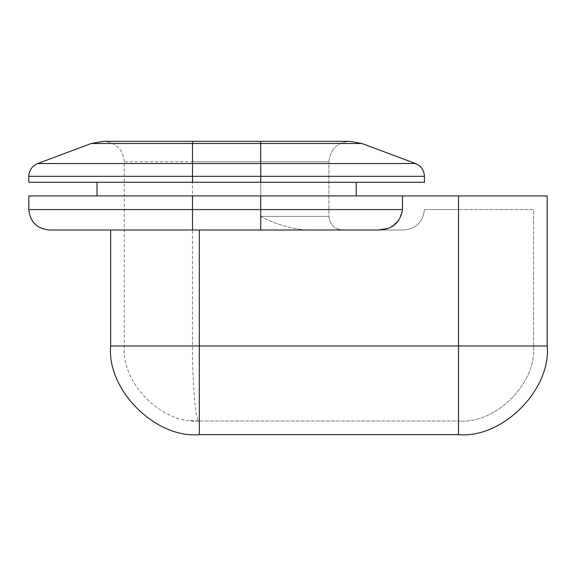 <?xml version="1.0" encoding="UTF-8"?>
<svg xmlns="http://www.w3.org/2000/svg" width="576" height="576" viewBox="0 0 576 576"><rect width="100%" height="100%" fill="white"/><g stroke="black" fill="none" stroke-linecap="round" stroke-linejoin="round"><path stroke-width="0.43" stroke-dasharray="2.88 2.16" d="M124.294 161.813C122.99 149.472 116.172 142.646 103.831 141.35C116.172 142.646 122.99 149.472 124.294 161.813L124.294 345.982C120.938 383.105 162.202 424.368 199.325 421.013C195.948 424.368 192.197 383.105 192.506 345.982C192.197 383.105 195.948 424.368 199.325 421.013C162.202 424.368 120.938 383.105 124.294 345.982L124.294 161.813L192.506 161.813L192.506 141.35L103.831 141.35L260.719 141.35L103.176 141.35L91.231 143.51L37.663 163.541C32.083 165.982 29.124 170.237 28.8 176.321L424.418 176.321C424.094 170.237 421.142 165.982 415.555 163.541L361.987 143.51L350.042 141.35L260.719 141.35L349.387 141.35C337.046 142.646 330.228 149.472 328.925 161.813C330.228 149.472 337.046 142.646 349.387 141.35L192.506 141.35L192.506 161.813L124.294 161.813M260.719 216.382C274.997 223.97 290.081 228.521 305.964 230.018L342.569 230.018L305.964 230.018C290.081 228.521 274.997 223.97 260.719 216.382L328.925 216.382C329.796 224.604 334.339 229.154 342.569 230.018C334.339 229.154 329.796 224.604 328.925 216.382L328.925 161.813L328.925 216.382L260.719 216.382L260.719 141.35L260.719 161.813L192.506 161.813L328.925 161.813L260.719 161.813L260.719 216.382M97.013 182.275L356.213 182.275L97.013 182.275L97.013 195.919L356.213 195.919L97.013 195.919M356.213 195.919L356.213 182.275M547.2 195.919L458.525 195.919L458.525 345.982L199.325 345.982L199.325 230.018L110.65 230.018L110.65 345.982L199.325 345.982L199.325 434.65L458.525 434.65L458.525 345.982L458.525 421.013C495.648 424.368 536.911 383.105 533.556 345.982L533.556 209.556L458.525 209.556L533.556 209.556L533.556 345.982C536.911 383.105 495.648 424.368 458.525 421.013L199.325 421.013L458.525 421.013L458.525 345.982L533.556 345.982L458.525 345.982L458.525 209.556L458.525 345.982L124.294 345.982L192.506 345.982L192.506 161.813L192.506 345.982L547.2 345.982L547.2 195.919M547.2 345.982C551.167 389.851 502.402 438.617 458.525 434.65M199.325 434.65C155.455 438.617 106.69 389.851 110.65 345.982M110.65 230.018L199.325 230.018M390.226 227.434L398.974 220.284L402.487 209.556L28.8 209.556C30.103 221.897 36.922 228.722 49.262 230.018L378.266 230.018M387.835 228.413L389.146 227.909M403.956 230.018C416.297 228.722 423.122 221.897 424.418 209.556L458.525 209.556L424.418 209.556C423.122 221.897 416.297 228.722 403.956 230.018L305.964 230.018L403.956 230.018M402.487 209.556L402.487 195.919L458.525 195.919M28.8 209.556L28.8 195.919L402.487 195.919M28.8 176.321L28.8 182.275L192.506 182.275L192.506 163.541L37.663 163.541M424.418 176.321L424.418 182.275L192.506 182.275M192.506 141.35L192.506 143.51L361.987 143.51M91.231 143.51L192.506 143.51L192.506 163.541L260.719 163.541L260.719 182.275M260.719 141.35L260.719 163.541L415.555 163.541M192.506 195.919L192.506 230.018M260.719 195.919L260.719 230.018M190.116 420.444L199.325 421.013L190.116 420.444"/><path stroke-width="0.86" d="M103.176 141.35L91.231 143.51L37.663 163.541C32.083 165.982 29.124 170.237 28.8 176.321L28.8 182.275L260.719 182.275L260.719 163.541L415.555 163.541L361.987 143.51L350.042 141.35L103.176 141.35M260.719 182.275L424.418 182.275L424.418 176.321C424.094 170.237 421.142 165.982 415.555 163.541M356.213 182.275L356.213 195.919M97.013 195.919L97.013 182.275M402.487 209.556C400.212 222.818 392.141 229.637 378.266 230.018L260.719 230.018L260.719 209.556L402.487 209.556L402.487 195.919L547.2 195.919L547.2 345.982C551.167 389.851 502.402 438.617 458.525 434.65L199.325 434.65C155.455 438.617 106.69 389.851 110.65 345.982L110.65 230.018M260.719 230.018L49.262 230.018C36.922 228.722 30.103 221.897 28.8 209.556L28.8 195.919L402.487 195.919M378.266 230.018L387.835 228.413M389.146 227.909L390.226 227.434M361.987 143.51L91.231 143.51M424.418 176.321L192.506 176.321L192.506 141.35M37.663 163.541L260.719 163.541L260.719 141.35M192.506 182.275L192.506 176.321L28.8 176.321M547.2 345.982L458.525 345.982L458.525 434.65M199.325 230.018L199.325 345.982L458.525 345.982L458.525 195.919M110.65 345.982L199.325 345.982L199.325 434.65M28.8 209.556L260.719 209.556L260.719 195.919M192.506 195.919L192.506 230.018"/></g></svg>
